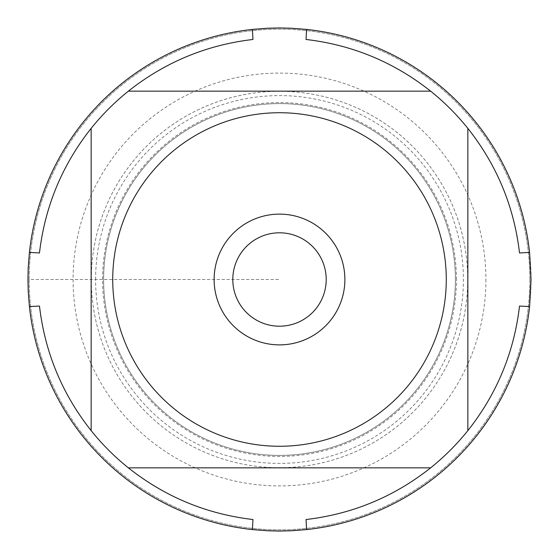 <?xml version="1.0" encoding="UTF-8"?>
<svg xmlns="http://www.w3.org/2000/svg" width="559" height="559" viewBox="0 0 559 559"><rect width="100%" height="100%" fill="white"/><g stroke="black" fill="none" stroke-linecap="round" stroke-linejoin="round"><path stroke-width="0.42" stroke-dasharray="2.79 2.1" d="M531.05 279.5A251.55 251.55 0 0 0 153.725 61.651A251.55 251.55 0 0 0 153.725 497.349A251.55 251.55 0 0 0 531.05 279.5M519.528 306.046A241.488 241.488 0 0 1 306.046 519.528M306.046 39.472A241.488 241.488 0 0 1 519.528 252.954M39.472 252.954A241.488 241.488 0 0 1 91.152 128.367L91.152 430.633M430.633 91.152L128.367 91.152A241.488 241.488 0 0 1 252.954 39.472M252.954 519.528A241.488 241.488 0 0 1 39.472 306.046M91.292 279.5A188.208 188.208 0 0 1 373.608 116.503A188.208 188.208 0 0 1 373.608 442.497A188.208 188.208 0 0 1 91.292 279.5A188.208 188.208 0 0 0 279.5 467.708A188.208 188.208 0 0 0 467.708 279.5A188.208 188.208 0 0 0 279.5 91.292A188.208 188.208 0 0 0 91.292 279.5M103.604 279.5A175.896 175.896 0 0 0 367.452 431.834A175.896 175.896 0 0 0 367.452 127.166A175.896 175.896 0 0 0 103.604 279.5A175.896 175.896 0 0 1 367.452 127.166A175.896 175.896 0 0 1 367.452 431.834A175.896 175.896 0 0 1 103.604 279.5A175.896 175.896 0 0 1 367.452 127.166A175.896 175.896 0 0 1 367.452 431.834A175.896 175.896 0 0 1 103.604 279.5A175.896 175.896 0 0 0 367.452 431.834A175.896 175.896 0 0 0 367.452 127.166A175.896 175.896 0 0 0 103.604 279.5M430.633 467.848L128.367 467.848M467.848 128.367L467.848 430.633M232.803 279.5A46.697 46.697 0 0 0 279.5 326.197A46.697 46.697 0 0 0 326.197 279.5A46.697 46.697 0 0 0 279.5 232.803A46.697 46.697 0 0 0 232.803 279.5A46.697 46.697 0 0 0 302.852 319.944A46.697 46.697 0 0 0 302.852 239.056A46.697 46.697 0 0 0 232.803 279.5A46.697 46.697 0 0 0 302.852 319.944A46.697 46.697 0 0 0 302.852 239.056A46.697 46.697 0 0 0 232.803 279.5M29.152 279.5A250.348 250.348 0 0 0 279.5 529.848A250.348 250.348 0 0 0 529.848 279.5A250.348 250.348 0 0 0 279.5 29.152A250.348 250.348 0 0 0 29.152 279.5L279.5 279.5L29.152 279.5M529.848 279.5A250.348 250.348 0 0 0 154.326 62.692A250.348 250.348 0 0 0 154.326 496.308A250.348 250.348 0 0 0 529.848 279.5M344.875 279.5A65.375 65.375 0 0 1 279.5 344.875A65.375 65.375 0 0 1 214.125 279.5A65.375 65.375 0 0 1 279.5 214.125A65.375 65.375 0 0 1 344.875 279.5M485.911 279.5A206.411 206.411 0 0 1 176.295 458.254A206.411 206.411 0 0 1 176.295 100.746A206.411 206.411 0 0 1 485.911 279.5M456.437 279.5A176.937 176.937 0 0 0 279.5 102.563A176.937 176.937 0 0 0 102.563 279.5A176.937 176.937 0 0 0 279.5 456.437A176.937 176.937 0 0 0 456.437 279.5M95.596 279.5A183.904 183.904 0 0 1 371.449 120.234A183.904 183.904 0 0 1 371.449 438.766A183.904 183.904 0 0 1 95.596 279.5"/><path stroke-width="0.84" d="M531.05 279.5L529.59 306.591A251.55 251.55 0 0 1 306.591 529.59L291.127 530.784L279.5 531.05L267.873 530.784L252.409 529.59A251.55 251.55 0 0 1 29.41 306.591L28.216 291.127L27.95 279.5L28.216 267.873L29.41 252.409A251.55 251.55 0 0 1 252.409 29.41L267.873 28.216L279.5 27.95L291.127 28.216L306.591 29.41A251.55 251.55 0 0 1 529.59 252.409L531.05 279.5M149.428 383.872A166.771 166.771 0 0 0 446.271 279.5A166.771 166.771 0 0 0 224.187 122.169A166.771 166.771 0 0 0 149.428 383.872M91.152 430.633A241.488 241.488 0 0 0 128.367 467.848L430.633 467.848A241.488 241.488 0 0 0 467.848 430.633L467.848 128.367A241.488 241.488 0 0 0 430.633 91.152L128.367 91.152A241.488 241.488 0 0 0 91.152 128.367L91.152 430.633C62.154 393.983 44.93 352.456 39.472 306.046L29.41 306.591M306.591 529.59L306.046 519.528C352.456 514.07 393.983 496.846 430.633 467.848M467.848 430.633C496.846 393.983 514.07 352.456 519.528 306.046L529.59 306.591M529.59 252.409L519.528 252.954C514.07 206.544 496.846 165.017 467.848 128.367M430.633 91.152C393.983 62.154 352.456 44.93 306.046 39.472L306.591 29.41M252.409 29.41L252.954 39.472C206.544 44.93 165.017 62.154 128.367 91.152A241.488 241.488 0 0 0 91.152 128.367C62.154 165.017 44.93 206.544 39.472 252.954L29.41 252.409M128.367 467.848C165.017 496.846 206.544 514.07 252.954 519.528L252.409 529.59M214.125 279.5A65.375 65.375 0 0 1 312.188 222.88A65.375 65.375 0 0 1 312.188 336.12A65.375 65.375 0 0 1 214.125 279.5M232.803 279.5A46.697 46.697 0 0 0 302.852 319.944A46.697 46.697 0 0 0 302.852 239.056A46.697 46.697 0 0 0 232.803 279.5"/></g></svg>
